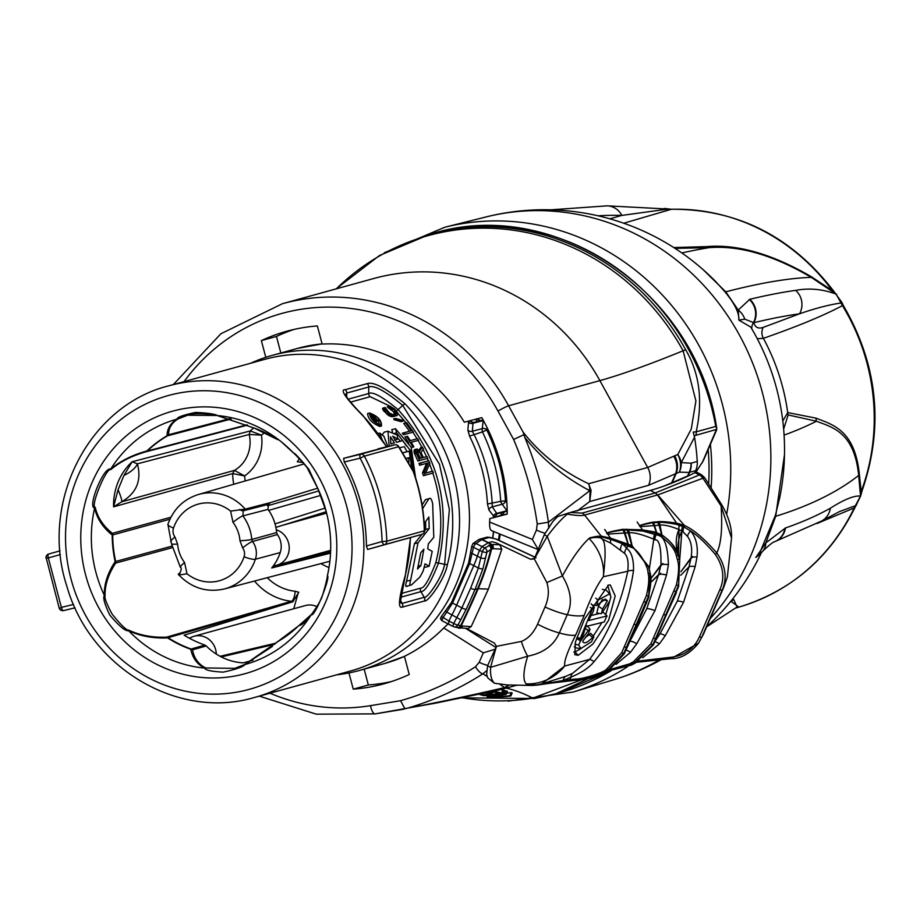 <?xml version="1.0" encoding="UTF-8"?>
<svg xmlns="http://www.w3.org/2000/svg" width="920" height="920" viewBox="0 0 920 920"><rect width="100%" height="100%" fill="white"/><g stroke="black" fill="none" stroke-linecap="round" stroke-linejoin="round"><path stroke-width="1.38" d="M230.598 511.106L233.013 522.341A33.292 31.142 74.6 0 1 239.97 540.787L242.627 547.883A9.28 8.671 74.6 0 1 244.064 556.772A39.755 37.191 74.6 0 1 186.978 573.769L184.564 562.534A33.292 31.142 74.6 0 1 177.606 544.088L174.949 537.004A9.28 8.671 74.6 0 1 173.512 528.103A39.755 37.191 74.6 0 1 230.598 511.106L245.214 509.116L243.271 510.807A9.234 2.978 -131.2 0 1 239.602 509.45M254.472 428.122A3.691 1.092 -70.5 0 1 254.253 428.122A3.691 1.092 -70.5 0 1 254.161 428.076L217.373 415.541C214.992 414.023 207.713 412.988 195.546 412.424C183.137 415.058 176.973 417.289 177.042 419.117C170.453 423.246 167.118 428.8 167.037 435.792A117.265 109.698 -105.4 0 0 146.866 450.995C132.422 454.974 120.359 461.012 110.687 469.119C103.649 466.267 87.078 507.621 94.645 508.024C96.864 518.351 102.718 527.356 112.205 535.026A117.265 109.698 -105.4 0 0 115.149 561.591C107.617 573.079 104.006 584.349 104.34 595.389C102.787 597.701 104.615 604.279 109.825 615.112C119.232 626.221 125.499 631.419 128.627 630.717C140.242 636.145 153.237 638.537 167.624 637.905A117.265 109.698 -105.4 0 0 190.739 649.267C192.613 658.11 197.259 664.389 204.689 668.092C205.16 670.139 211.324 671.485 223.18 672.129C235.853 669.438 243.133 666.896 245.019 664.516L277.863 641.55A117.265 109.698 -105.4 0 0 298.034 626.347L311.374 614.525C314.099 618.573 330.878 577.15 327.416 575.621L327.359 575.862C327.899 576.518 321.954 599.276 320.574 599.851C320.344 601.795 311.155 615.216 311.489 614.341A3.691 2.794 34.6 0 0 311.374 614.525A127.316 119.105 74.6 0 1 245.019 664.516A3.691 0.736 65.2 0 0 244.777 664.481L234.749 668.345L244.731 664.505A3.691 0.736 65.2 0 1 244.777 664.481L277.392 641.838A3.691 2.288 47.2 0 1 277.863 641.55A3.691 1.265 59.9 0 1 278.047 641.355A3.691 3.691 0 0 0 277.392 641.838A3.691 2.288 47.2 0 0 277.058 642.298M317.722 488.244L326.232 511.658A127.316 119.105 -105.4 0 0 317.722 488.244L308.913 469.441C299.713 458.286 294.561 452.778 293.434 452.916A127.316 119.105 -105.4 0 0 281.601 442.048A127.316 119.105 -105.4 0 0 217.373 415.541A3.691 0.874 -79.3 0 1 217.235 415.564C217.131 414.425 191.394 412.286 187.542 415.23L178.043 418.945C171.718 422.855 168.567 428.133 168.602 434.757A3.691 3.415 -178 0 1 167.037 435.792A3.691 1.265 -120.1 0 0 167.463 435.838A117.104 109.549 -105.4 0 0 147.327 451.007L246.928 424.844M281.601 442.048L293.434 452.916M247.56 425.109L145.992 451.789A3.691 2.116 -106 0 0 146.866 450.995A3.691 1.161 -133.8 0 0 147.327 451.007A3.691 3.45 75.3 0 1 145.992 451.789C131.905 455.779 120.163 461.725 110.768 469.625C106.018 467.59 90.068 507.069 95.231 507.288C97.416 517.259 103.12 525.929 112.355 533.335A3.691 2.725 130.1 0 1 112.205 535.026L112.712 534.934A117.104 109.549 -105.4 0 0 115.655 561.464L115.149 561.591A3.691 2.495 -147.3 0 1 115.667 563.097C108.307 574.252 104.776 585.178 105.064 595.872C104.316 597.839 106.651 603.876 112.067 614.008C120.761 624.875 126.27 630.234 128.582 630.073C139.863 635.341 152.524 637.698 166.566 637.146A3.691 2.162 88.5 0 1 167.624 637.905A3.691 0.908 122.7 0 1 168.049 637.675A117.104 109.549 -105.4 0 0 191.142 649.025L204.895 645.092L206.241 645.955A59.673 55.821 74.6 0 0 243.34 662.86L252.977 660.203M118.059 489.727A18.469 2.07 64.8 0 1 121.739 501.791L113.574 506.828L232.679 473.558L244.617 475.928L234.404 470.396L121.739 501.791C136.551 493.074 141.772 480.412 137.402 463.818L132.169 461.736A59.765 55.901 -105.4 0 0 113.574 506.828L118.059 489.727L123.959 475.421L132.169 461.736L250.251 430.951A58.259 54.498 74.6 0 1 253.77 427.915M123.959 475.421A18.469 7.831 -25.2 0 0 137.402 463.818L249.216 434.481L261.441 435.137L250.251 430.951L249.216 434.481A33.246 31.096 -105.4 0 1 234.404 470.396L232.679 473.558A58.259 54.498 74.6 0 0 233.737 484.276M491.958 530.633C490.21 530.575 489.428 527.723 489.612 522.054A164.392 153.778 74.6 0 0 489.762 518.65L507.207 513.877M391.414 681.547A182.861 171.051 74.6 0 1 368.334 684.974L364.159 669.15M489.762 518.65L507.207 514.084A182.861 171.051 -105.4 0 0 481.792 417.634L464.335 422.211A164.392 153.778 74.6 0 0 322.149 344.091L317.365 325.945A182.861 171.051 -105.4 0 0 286.672 331.269A182.861 171.051 -105.4 0 0 261.361 340.607L276.471 336.444L280.83 352.992M276.471 336.444A182.861 171.051 74.6 0 1 294.273 329.372M499.157 540.454A161.402 150.983 -105.4 0 0 500.227 534.186M502.021 515.269A161.402 150.983 -105.4 0 0 502.021 515.073L504.666 511.669M483.08 419.945L472.753 422.694M476.675 418.91L480.654 420.589M297.321 595.297L297.528 595.24A13.167 12.316 74.6 0 1 298.781 592.238L292.893 601.772L184.115 635.202A116.932 109.388 74.6 0 0 199.053 642.838L201.353 643.77A116.932 109.388 -105.4 0 0 204.895 645.092M297.528 595.24L293.756 608.764M316.905 606.613A18.469 17.273 -105.4 0 0 305.371 605.556L194.039 636.26A18.469 17.273 74.6 0 1 215.82 650.313A18.469 17.273 -105.4 0 1 216.315 654.085M491.429 530.61L537.82 549.458M495.512 649.106L483.31 652.855L443.785 627.969L448.051 623.967M443.785 627.969A164.392 153.778 74.6 0 1 404.443 656.328L409.228 674.486A182.861 171.051 -105.4 0 1 383.916 683.824A182.861 171.051 -105.4 0 1 353.234 689.149L368.334 684.974M261.361 340.607L265.776 357.316M348.956 672.934L353.234 689.149M489.612 522.054L532.381 539.43L537.958 549.044M548.699 528.448L548.435 522.215C544.157 493.028 536.256 464.738 524.745 437.334L523.135 432.17L508.61 405.789A210.565 196.972 -105.4 0 0 282.452 303.692L373.716 278.518A210.565 196.972 -105.4 0 1 599.874 380.615L647.68 467.463L588.616 483.747C562.016 471.132 540.189 453.94 523.135 432.17M466.474 628.452L494.408 643.091L496.443 646.357L521.387 641.424C528.195 638.687 533.588 632.937 537.579 624.174L545.019 606.97C548.676 598.586 549.297 590.456 546.859 582.544L534.313 558.854L544.26 534.773L552.862 521.49L557.658 516.545L570.227 512.509L582.164 513.084A7.383 6.911 74.6 0 1 584.591 515.073L601.208 536.13L589.076 538.395C580.623 546.273 571.722 558.797 562.384 575.977L547.273 536.314L535.532 556.818M687.435 476.364L689.137 472.431L679.351 472.144A19.389 17.169 -113 0 0 677.764 454.549A19.389 16.985 39.2 0 1 681.248 462.622A19.389 18.193 91.5 0 1 679.351 472.144L648.623 485.288L589.755 501.526L591.088 490.452L588.616 483.747A18.469 15.513 -65 0 1 589.766 490.705C563.925 477.043 542.248 459.252 524.745 437.334M650.279 490.429L655.201 492.959L699.407 474.938L695.037 472.65A1108.232 296.987 117.2 0 1 665.827 485.426A1108.232 296.987 117.2 0 1 650.279 490.429L570.227 512.509M687.596 476.008L664.297 485.978M496.443 646.357L487.554 665.793L486.634 674.532L487.818 677.925L494.419 683.226L507.069 684.952L494.488 683.238M496.294 542.915L499.709 544.755L501.791 549.171L493.12 548.699A3.691 3.082 -87 0 0 491.682 544.329L481.666 539.615A3.691 3.289 55.2 0 0 478.354 539.844L472.937 543.593L476.008 543.524L482.022 539.442L488.554 542.662L492.004 541.707L496.294 542.915L530.667 559.291L536.072 557.75M336.662 674.82A163.461 152.915 -105.4 0 0 359.248 670.507A163.461 152.915 -105.4 0 0 463.714 474.191A163.461 152.915 74.6 0 0 272.32 355.35A163.461 152.915 74.6 0 0 250.711 363.228M469.234 421.049L473.328 422.613L469.384 420.888L468.522 422.257L467.866 430.077L469.568 436.114A163.461 152.915 74.6 0 1 481.965 469.166A163.461 152.915 74.6 0 1 487.462 504.01L488.945 510.071L494.592 517.316M472.937 543.593L471.707 546.445L468.591 563.005L451.559 602.381L441.404 616.446L440.622 618.274L442.497 620.966A3.691 1.035 -61.7 0 1 442.416 620.942A3.691 1.035 -61.7 0 1 442.922 617.849L452.548 603.094L469.671 563.5L473.489 547.227A3.691 1.069 -63.4 0 1 476.008 543.524L482.091 546.572L488.186 542.823L491.257 544.467L484.771 547.986A3.691 3.277 55.5 0 1 486.887 552.218L482.862 568.916L475.03 589.444L477.584 588.742A5.543 1.276 -156.6 0 1 478.227 588.697L488.393 589.122L471.178 626.623L468.004 628.509L457.286 627.601A3.691 3.197 109.3 0 1 456.998 627.474M441.404 616.446L448.925 621.092L448.5 624.197L442.416 620.942A3.691 3.691 0 0 1 440.507 618.136L440.622 618.274M253.115 697.855L350.577 670.979A161.621 151.179 -105.4 0 0 453.859 476.893A161.621 151.179 -105.4 0 0 266.409 358.903A161.621 151.179 -105.4 0 0 264.627 359.386L168.958 385.767C88.446 405.559 39.146 502.929 66.895 586.316C89.47 667.046 177.146 719.819 253.115 697.855A161.621 151.179 -105.4 0 0 254.909 697.371A161.621 151.179 -105.4 0 0 357.938 502.32A161.621 151.179 -105.4 0 0 170.74 385.296A161.621 151.179 -105.4 0 0 168.958 385.767M48.668 554.035L60.053 550.827L48.668 554.035A3.691 3.691 0 0 0 46 558.037L48.346 557.945A3.691 1.368 -105.7 0 1 48.668 554.035A3.691 3.45 74.6 0 0 46.218 557.945L59.282 608.419A3.691 3.691 0 0 0 63.56 610.592L75.049 607.821L63.572 610.592A3.691 3.45 -105.4 0 1 59.512 608.384L61.375 607.384L48.346 557.945L60.409 554.541M63.56 610.592A3.691 1.368 -103.6 0 1 61.375 607.384L73.543 604.44M344.275 462.012L343.608 458.355L394.668 444.843L360.467 454.273A3.691 1.242 76.4 0 0 360.145 458.171C373.83 484.288 381.156 512.083 382.11 541.535L366.401 545.962C366.183 516.108 358.811 488.129 344.275 462.012L360.145 458.171L364.366 456.147A3.691 3.45 -105.4 0 0 360.467 454.273L343.608 458.355M367.62 549.447L384.307 544.743A3.691 1.242 74.3 0 1 382.11 541.535L386.779 541.202A3.691 3.45 74.6 0 1 384.307 544.743L421.866 534.382A3.691 3.691 0 0 0 424.557 530.713L424.338 530.84A181.93 170.189 -105.4 0 0 413.206 471.477L398.555 446.717L364.366 456.147A181.93 170.189 74.6 0 1 386.779 541.202L424.338 530.84A3.691 3.45 74.6 0 1 421.866 534.382L367.62 549.447L366.401 545.962M386.457 446.821A161.621 151.179 -105.4 0 0 362.664 415.541C352.429 405.156 338.008 389.252 345.034 389.747L367.057 383.674C373.382 381.363 386.032 388.091 405.03 403.857A161.621 151.179 74.6 0 1 447.396 564.592C445.188 578.185 428.272 602.335 424.35 601.036L402.327 607.108C397.808 608.936 398.705 598.655 405.03 576.276A161.621 151.179 -105.4 0 0 410.32 537.636M487.059 427.57L486.772 429.973A3.691 3.105 -172.2 0 0 482.241 428.639L472.305 431.238L473.88 434.148A167.164 156.365 74.6 0 1 492.188 503.585L492.234 506.862L497.065 513.797M483.391 420.509A3.691 3.128 -174.4 0 0 483.195 420.578L482.241 428.639A3.691 1.311 75.3 0 0 482.436 431.905L486.772 429.973A180.09 168.464 74.6 0 1 505.459 500.859L506.897 502.803M475.812 419.198A3.691 1.863 -104.9 0 0 478.193 421.245M483.149 420.072L473.098 422.694L472.305 431.238A3.691 3.128 -174.7 0 1 467.866 430.077M488.945 510.071A3.691 3.139 144.9 0 1 492.234 506.862L502.182 504.263A3.691 3.116 142.4 0 0 505.459 500.859L500.733 501.342A3.691 1.311 75.3 0 0 502.182 504.263L506.954 510.703L496.627 513.406A3.691 3.162 147.4 0 0 493.35 516.442M494.764 517.155L502.021 515.073M501.159 515.476A3.691 1.863 75.1 0 1 501.779 512.566M494.546 517.327A163.461 152.915 -105.4 0 0 494.546 517.109L497.099 513.785L507.196 511.14L497.099 513.785M487.462 504.01L500.733 501.342A176.398 165.002 74.6 0 0 482.436 431.905L469.568 436.114M468.522 422.257A3.691 3.151 -177.1 0 0 472.88 423.28L483.195 420.578A3.691 1.311 75.3 0 1 483.287 420.325M424.557 530.713C423.959 510.404 420.256 490.647 413.448 471.431L413.206 471.477A3.691 1.081 -26.8 0 0 413.252 470.982L398.578 446.326A3.691 0.874 -34.7 0 1 398.555 446.717A3.691 3.45 -105.4 0 0 394.657 444.843L377.982 448.879M394.668 444.843A3.691 3.691 0 0 1 398.578 446.326A3.691 0.874 -34.7 0 0 398.233 446.211M362.664 415.541A3.691 0.655 -44 0 1 362.94 415.564C358.972 411.194 359.202 412.286 347.955 398.912L345.379 394.657L346.759 393.047L368.782 386.975C374.072 384.859 385.388 391.011 402.741 405.444L439.438 464.163L449.362 509.484L444.624 564.351C442.543 576.805 427.409 598.747 424.223 597.321L402.201 603.394L400.211 602.715L405.248 576.127L410.55 537.567M367.057 383.674A3.691 3.45 74.6 0 1 368.782 386.975L368.678 393.53C372.715 391.334 382.513 396.704 398.084 409.63C437.954 453.847 451.433 504.988 438.506 563.028C431.031 582.141 425.166 591.686 420.9 591.663L400.487 597.287M419.647 458.528L420.589 458.263L416.679 451.341M379.776 425.293L378.281 421.107M377.66 420.267L375.072 417.553M373.117 416.001L369.495 414.149M372.519 416.553L374.693 415.633L375.544 416.507L374.831 418.082L377.039 420.474L378.787 420.003L379.477 420.773L375.601 421.843L371.784 417.266L372.174 416.484L373.957 417.369L374.693 415.633M379.477 420.773L375.601 421.843M432.825 473.098A152.386 142.542 74.6 0 1 435.746 562.787C429.099 579.922 424.085 588.374 420.681 588.133L401.154 593.526M350.566 402.12L370.219 396.704L390.551 406.444M422.096 505.022L425.511 499.583L428.892 498.766C430.422 497.398 431.687 499.077 432.664 503.815L433.791 537.28L428.306 543.962L427.731 548.872L432.204 551.344L429.134 566.202L425.017 563.845L423.223 570.883L420.084 576.84L411.688 584.706L406.571 586.442M429.134 566.202L425.224 567.329L424.315 566.789M407.468 585.89C405.513 587.443 405.214 585.89 406.559 581.21L414.425 543.72L421.877 534.37M424.557 530.897L425.695 529.414L425.603 521.617M403.063 446.924L399.636 447.879L403.063 446.924M382.133 434.918L384.272 432.112L387.952 431.216L397.06 435.034L397.957 439.058L392.667 436.172L396.647 442.301L402.672 440.634L406.479 445.97M402.672 440.634L396.589 442.198M411.757 468.073L409.204 451.11L402.845 452.743M406.985 451.651L404.248 446.591M400.441 441.186L397.75 438.115M392.506 432.101L391.793 429.605L395.497 428.731L411.171 447.223L415.564 477.721M432.733 471.155L425.5 473.144L429.904 463.427L428.823 460.747L427.133 461.161L418.91 463.427L419.647 465.244L426.65 463.312L422.498 472.903L423.441 475.697L433.32 472.96L432.733 471.155L425.534 473.087M427.788 458.286L417.887 461.023L414.023 452.41L414.207 450.041L417.024 448.994L419.784 450.88L422.464 447.166L423.487 449.132L420.969 452.479L423.338 457.562L427.018 456.55L427.788 458.286L419.577 460.552L415.759 451.973L416.323 449.19M417.024 448.994L414.586 449.604M419.002 449.995L420.739 447.58L422.464 447.166M427.018 456.55L423.315 457.516M411.332 447.534L413.839 446.832L411.274 442.301L418.623 440.277L417.668 438.656L410.274 440.634M408.791 443.221L404.892 436.966L406.697 436.528L412.988 447.074L413.839 446.832M417.668 438.656L410.308 440.691L407.548 436.287L404.892 436.966M413.436 432.032L403.443 434.803L402.339 433.193L409.526 431.216L403.719 423.407L406.628 422.671L413.436 432.032L405.225 434.297L404.167 432.756L411.355 430.767L405.605 422.959M406.628 422.671L403.719 423.407M402.879 421.164L401.051 421.682L393.967 419.681L393.679 418.853L395.6 418.393L402.626 420.371L402.879 421.164L395.864 419.163L395.6 418.393M397.164 415.483L392.656 416.737L388.861 415.702L383.329 410.504L382.524 408.434L383.168 407.974L385.192 407.491L389.321 412.953L393.3 414.839L395.933 414.115L396.508 413.057L393.461 409.17L389.252 406.375L390.333 406.353L394.496 408.905L397.934 413.195L397.164 415.483L392.322 415.921L386.285 411.171L384.778 409.02L385.192 407.491M389.252 406.375L387.193 406.87L393.518 411.757L394.461 414.149L393.093 414.828M381.524 425.96L379.684 426.478C371.956 423.085 367.919 418.761 367.586 413.517L369.61 413.022C377.74 416.047 381.719 420.359 381.524 425.96C373.773 422.567 369.805 418.255 369.61 413.022M420.934 565.49L423.867 549.194L420.75 552.793L417.519 569.009L420.934 565.49L418.22 566.168M411.688 584.706C409.745 586.063 409.411 584.534 410.665 580.129L418.013 542.834L429.203 528.54L428.869 516.994L424.223 523.537M422.648 508.599L428.892 498.766L425.511 499.583M425.695 529.414L429.203 528.54M406.559 581.21L410.665 580.129M414.425 543.72L418.013 542.834M389.16 446.166L387.952 431.216M394.473 440.07L397.957 439.058M394.461 442.899L390.482 436.77L390.816 443.911L394.461 442.899L390.885 443.773M408.848 462.737L408.882 457.711L406.502 458.678M409.204 451.11L402.914 452.847M381.88 439.116L379.718 433.078L383.881 436.275L387.849 446.487M413.367 471.212L410.308 450.455L396.577 432.779L395.497 428.731M405.455 458.678L408.882 457.711M394.622 433.285L396.577 432.779M377.982 433.492L379.718 433.078M423.441 475.697L425.109 475.226L424.2 472.477L428.386 462.829L421.337 464.772L420.612 463.013L418.91 463.427M433.32 472.96L425.109 475.226M422.498 472.903L424.2 472.477M426.65 463.312L428.386 462.829M419.647 465.244L421.337 464.772M428.823 460.747L420.612 463.013M420.589 458.263L422.315 457.849L419.669 458.574L417.013 452.928L417.185 450.869M422.315 457.849L419.658 452.203L417.714 450.719M418.623 440.277L411.274 442.301M407.548 436.287L406.697 436.528M414.586 453.916L416.311 453.468M417.887 461.023L419.577 460.552M414.023 452.41L415.759 451.973M413.966 451.099L415.702 450.673M414.207 450.041L415.943 449.615M417.944 452.651L419.658 452.203M417.323 451.835L419.037 451.352M416.806 451.306L418.393 450.869M411.263 447.557L412.988 447.074M402.339 433.193L404.167 432.756M409.526 431.216L411.355 430.767M403.443 434.803L405.225 434.297M393.967 419.681L395.864 419.163M386.331 413.747L388.286 413.229M387.619 414.862L389.551 414.334M384.296 411.677L386.285 411.171M383.329 410.504L385.342 409.998M382.754 409.515L384.778 409.02M382.524 408.434L384.56 407.94M393.978 414.586L395.933 414.115M394.461 414.149L396.416 413.678M394.542 413.54L396.508 413.057M394.231 412.735L396.198 412.252M393.518 411.757L395.485 411.251M391.483 409.699L393.461 409.17M390.39 408.848L392.357 408.308M389.344 408.273L391.31 407.721M388.596 408.192L390.574 407.64M392.656 416.737L394.542 416.197M391.563 416.737L393.449 416.208M390.436 416.449L392.322 415.921M388.861 415.702L390.77 415.173M381.064 425.408C381.225 420.267 377.568 416.311 370.116 413.517C370.288 418.335 373.934 422.303 381.064 425.408M374.612 421.084L376.567 420.612L372.807 417.254M376.567 420.612L375.291 420.957L372.531 417.853L373.635 417.553M372.174 418.473L374.118 417.956M372.439 417.53L373.198 417.323M371.784 418.772L372.588 418.554M371.243 418.071L372.048 417.875M370.829 417.496L371.784 417.266M370.541 417.07L371.726 416.783M370.449 416.909L371.841 416.576M370.438 416.909L372.174 416.484M376.855 420.463L378.787 420.003M445.383 611.306L451.95 614.917A27.703 7.429 117.2 0 0 448.925 621.092L453.744 623.438L461.886 607.879L470.66 588.202L478.377 567.962L482.264 551.666A3.691 0.92 -62.2 0 1 484.771 547.986L482.091 546.572L479.584 550.252A27.703 7.429 117.2 0 0 477.353 556.221L480.815 557.957A3.691 1.679 10 0 0 485.702 557.796M470.729 552.713A3.691 1.656 9.8 0 0 472.086 553.449L477.353 556.221A36.938 9.901 117.2 0 1 473.754 565.616L478.377 567.962A3.691 0.77 18.3 0 0 482.862 568.916M471.707 546.445L482.264 551.666A3.691 0.851 13.5 0 0 486.887 552.218L490.831 549.47A3.691 3.277 -124.7 0 0 488.716 545.261M499.709 544.755L491.257 544.467A3.691 2.944 -102.9 0 1 492.936 548.711L490.831 549.47A251.01 234.807 74.6 0 1 477.584 588.742A978.638 915.457 74.6 0 1 460.701 625.6A3.691 3.553 102.8 0 1 456.826 627.452M501.791 549.171L488.393 589.122M442.497 620.966L453.307 626.554A3.691 0.943 -63.9 0 1 453.249 626.531A3.691 0.943 -63.9 0 1 453.744 623.438A3.691 0.724 26.5 0 0 457.976 624.979L460.747 619.793L451.95 614.917A36.938 9.901 117.2 0 0 456.619 605.21L473.754 565.616L469.671 563.5A3.691 0.747 18.2 0 1 468.591 563.005M457.976 624.979L461.173 625.91A3.691 3.197 109.3 0 1 457.309 627.612L454.054 626.819A3.691 3.553 -77.2 0 0 457.976 624.979M460.747 619.793L466.221 609.201A978.638 915.457 -105.4 0 0 475.03 589.444A3.691 0.851 23.4 0 1 470.66 588.202M453.307 626.554A3.691 3.553 -77.2 0 0 454.054 626.819A3.691 3.691 0 0 1 453.249 626.531L448.442 624.185M489.9 544.778A3.691 2.944 -102.9 0 1 491.579 549.033A251.206 234.991 74.6 0 1 478.227 588.697A978.834 915.641 74.6 0 1 461.173 625.91L471.178 626.623M534.313 558.854L530.667 559.291M270.008 693.208A201.33 188.335 -105.4 0 0 370.53 705.64L400.556 700.706L404.892 708.768L407.56 708.147C434.297 700.315 459.402 688.873 482.839 673.808L486.714 670.68M400.556 700.706C427.236 693.082 452.214 681.755 475.49 666.747A9.234 3.128 57.1 0 0 482.839 673.808L487.209 676.487M499.847 684.238L504.574 687.585C468.636 695.934 436.298 702.788 407.56 708.147M508.426 684.974L505.046 687.412A18.469 4.381 -121.3 0 0 505.827 687.481L500.445 689.667M508.967 684.986L505.827 687.481M694.266 435.769L716.657 429.375L716.243 430.445L716.737 428.559L715.76 426.431A238.268 222.893 -105.4 0 0 432.434 233.588L429.801 234.312A238.268 222.893 74.6 0 1 685.722 349.841C699.545 373.44 703.041 400.775 696.175 431.825L693.197 432.066L694.531 437.184A238.268 222.893 74.6 0 1 697.268 461.483A19.389 18.147 74.6 0 1 695.692 470.66L694.772 472.776M716.714 429.72L703.34 460.667L696.118 471.891L695.117 471.994M672.06 482.931L676.165 473.455A19.389 17.261 -111.8 0 0 674.67 455.825L677.764 454.549L691.231 429.145L695.911 400.982L683.111 350.773A620.31 54.154 -28.8 0 1 599.874 380.615L508.61 405.789A9.234 0.805 -28.8 0 0 497.996 411.079A201.33 188.335 -105.4 0 0 184.058 381.604M694.531 437.184L681.248 462.622L691.058 463.174L697.268 461.483M588.604 678.408L555.289 694.036L534.865 698.441A19.389 6.819 -99.3 0 1 534.612 698.498A19.389 6.819 -99.3 0 1 532.795 698.154L582.291 679.5M518.167 685.17L516.189 685.354M506.103 690.908L504.792 693.921L506.161 694.347L507.46 691.334L506.103 690.908A224.135 209.668 74.6 0 1 504.654 691.092M506.667 693.174A227.194 212.52 74.6 0 0 511.267 692.633L512.187 692.978L510.876 696.003A230.609 215.728 74.6 0 1 488.451 697.452L487.071 696.934L502.86 694.519A227.493 212.808 74.6 0 1 483.264 695.623L482.356 695.336A226.964 212.313 74.6 0 0 504.792 693.921M503.987 690.287L502.688 693.289L503.585 693.553L504.896 690.552L503.987 690.287A222.973 208.575 74.6 0 1 502.561 690.46M501.078 689.517L502.78 689.954L501.48 692.956A225.158 210.623 74.6 0 1 498.651 693.277L494.166 692.185A222.893 208.506 74.6 0 1 487.991 692.725L491.866 693.668A224.836 210.323 74.6 0 1 489.003 693.852L485.127 692.909M506.161 694.347L490.9 697.049A230.034 215.188 74.6 0 0 509.956 695.669L510.876 696.003M502.688 693.289A225.802 211.22 74.6 0 1 480.251 694.703L481.148 694.968A226.297 211.68 74.6 0 0 503.585 693.553M480.585 693.956L481.942 694.324A225.158 210.623 74.6 0 1 479.044 694.358L478.894 694.312M496.616 690.518L496.11 691.668A222.467 208.115 74.6 0 1 487.335 692.519M496.11 691.668L501.48 692.956M493.557 691.173L494.925 691.438A221.927 207.598 74.6 0 1 492.568 691.702L491.809 691.553M511.267 692.633L509.956 695.669M487.669 695.543L487.071 696.934M492.441 692.346L491.866 693.668M482.241 693.599L481.942 694.324M495.19 690.817L494.925 691.438M708.158 449.535A223.491 209.07 74.6 0 1 708.63 484.058M432.434 233.588C555.22 195.511 697.647 293.583 716.76 428.685L702.109 462.967M610.995 670.806L603.669 673.21M779.884 496.949L775.376 515.395L760.748 550.482L755.803 557.497L762.151 551.931A18.469 15.594 42.8 0 0 762.22 551.862M715.599 281.462L724.132 290.858C734.367 302.967 739.289 312.742 738.886 320.16L750.789 327.094A240.12 240.12 0 0 1 779.539 498.605M715.932 281.808L715.932 281.808A240.12 240.12 0 0 0 486.312 216.878A240.108 224.606 74.6 0 1 717.002 301.001A240.108 224.606 74.6 0 1 750.927 555.323A240.108 224.606 74.6 0 1 710.206 618.608M672.106 209.265A14.777 5.094 88.3 0 0 671.738 209.231A14.777 5.094 88.3 0 0 671.324 209.288L623.76 223.226M550.769 209.829L607.108 205.838L671.715 209.231C737.369 209.162 791.223 236.267 833.279 290.57A14.777 1.978 143.6 0 0 832.266 290.524L836.154 294.135L842.432 305.635A203.297 190.175 74.6 0 1 861.189 491.522L860.453 496.11L854.208 507.955A203.297 190.175 74.6 0 1 741.382 606.36L735.54 608.131M836.602 294.354A14.777 4.14 132.5 0 0 836.544 294.296A14.777 4.14 132.5 0 0 835.992 293.986L811.256 277.357C773.306 255.081 739.208 245.191 708.963 247.687L675.038 248.365M836.694 294.434A14.777 4.128 132.5 0 0 836.154 294.135C822.687 289.098 809.197 287.845 795.673 290.375A18.469 17.825 82.1 0 1 799.514 313.812C815.281 308.327 829.173 304.716 841.19 302.967A14.777 1.127 161.1 0 0 841.846 302.335L843.41 305.635A14.777 1.541 148.5 0 0 842.432 305.635C823.365 315.733 797.019 326.623 763.37 338.33A11.086 10.419 71.5 0 1 763.232 327.382L799.514 313.812A2245.03 262.28 -33.6 0 0 753.825 322.69C755.205 327.485 758.333 329.038 763.232 327.382M860.683 488.647A14.777 3.197 -159.5 0 1 862.051 490.866A14.777 3.197 -159.5 0 1 861.189 491.522L859.337 474.099C854.714 429.973 832.749 424.718 815.994 418.14L787.716 412.585L782.805 420.969M843.41 305.635C877.91 365.125 884.12 426.88 862.051 490.889L860.717 495.753A14.777 1.035 -170.6 0 1 860.487 495.88L858.682 475.433C854.335 432.388 832.91 427.478 816.454 421.233L788.175 414.943L783.644 429.042M860.717 495.753L860.683 495.972A14.777 1.058 -170.6 0 1 860.453 496.11C854.22 495.385 844.18 499.422 830.357 508.231A18.469 17.698 60.9 0 1 821.64 521.007L839.454 511.6L855.738 505.586A14.777 5.704 -140 0 0 856.577 504.942M607.108 205.838A18.469 17.308 91.5 0 1 621.817 215.418L668.541 208.989L671.324 209.288A203.297 190.175 -105.4 0 1 832.266 290.524L810.876 276.46C772.041 253.92 737.207 243.972 706.376 246.629L673.762 247.549M760.748 550.482A11.086 7.9 31.6 0 0 760.529 551.367A18.469 16.341 41.8 0 1 758.966 555.105L755.803 557.497L765.854 542.88L775.686 516.292A2250.906 518.834 23.4 0 0 858.682 475.433A11.086 7.958 -0.4 0 1 859.337 474.099M762.024 552.069L762.22 551.851A18.469 15.594 42.8 0 0 765.854 542.88L785.473 527.976A18.469 17.434 70.8 0 1 774.203 541.903L774.203 541.903A18.469 17.434 70.8 0 1 774.18 541.914L821.64 521.007M816.971 523.537L854.208 507.955A14.777 3.553 -154.4 0 0 855.059 507.345C830.415 556.922 792.522 589.927 741.382 606.36M737.058 607.073L733.7 599.391L732.297 599.391M757.275 338.732L763.37 338.33A205.516 192.245 -105.4 0 1 787.716 412.585A11.086 10.373 -83 0 0 788.175 414.943M758.966 555.105L762.151 551.931M775.376 515.395A11.086 2.645 -163.9 0 0 775.686 516.292L784.495 454.606M815.994 418.14A11.086 10.361 -73.4 0 0 816.454 421.233A2212.657 510.025 23.4 0 1 784.093 435.091M733.7 599.391A11.086 10.902 -88.2 0 0 731.365 601.496L730.63 601.461M737.943 606.464L731.365 601.496A2212.657 768.522 86 0 1 729.997 602.244M744.751 319.148L738.886 320.16L738.231 310.063A18.469 17.607 18.1 0 1 744.751 319.148L753.825 322.69A18.469 17.468 76.5 0 0 749.777 299.299A2255.07 263.453 -33.6 0 1 795.673 290.375M724.132 290.858A11.086 6.21 139.9 0 0 725.765 291.824L738.231 310.063L749.777 299.299M703.282 269.801L725.765 291.824A2250.906 262.97 -33.6 0 1 811.256 277.357A11.086 4.853 -54.1 0 1 810.876 276.46M706.376 246.629A11.086 9.625 -89.5 0 0 708.963 247.687A2212.657 258.497 -33.6 0 0 681.846 252.954M664.493 208.426L668.541 208.989A14.777 3.3 103.5 0 1 669.058 208.955M609.856 218.822L621.817 215.418A2245.03 779.769 -94 0 0 598.069 215.809M674.67 455.825L647.68 467.463A19.389 18.147 -105.4 0 1 648.623 485.288M671.508 483.161L675.544 473.834A19.389 17.342 -119.1 0 0 673.739 456.274M577.104 511.014L589.755 501.526L590.042 491.015A18.469 2.645 -11.2 0 0 591.088 490.452M589.766 490.705L548.435 522.215L537.257 524.02C533.071 494.925 525.193 466.727 513.613 439.449L523.399 434.941M370.53 705.64A9.234 3.243 80.7 0 0 375.176 713.885A9.234 3.243 80.7 0 0 375.291 713.862L435.47 703.179L500.135 689.747A18.469 13.742 -102.3 0 0 504.574 687.585M403.213 709.274L404.892 708.768M499.422 689.873A18.469 13.742 -102.3 0 0 500.135 689.747L501.25 689.471M495.788 648.646L490.567 667.345L527.678 656.19C543.341 653.108 553.897 645.357 559.337 632.937L567.237 614.686C572.642 603.347 571.032 590.444 562.384 575.977L546.859 582.544M568.019 513.153L567.364 514.096A89.769 24.058 117.2 0 0 547.273 536.314L544.26 534.773M567.364 514.096C576.15 515.614 581.889 515.936 584.579 515.073L657.719 494.925L704.605 477.629L701.466 474.709L699.407 474.938A7.383 6.693 62.7 0 1 702.5 477.825M695.037 472.65L696.106 471.891L701.466 474.709M699.66 474.823A7.383 6.658 71.2 0 1 702.65 477.767L721.107 505.988C722.579 528.379 721.142 544.019 716.783 552.92C703.926 538.327 693.185 529.207 684.537 525.561L657.719 494.925M683.111 531.921A9.234 7.751 127.3 0 1 684.008 526.987L684.537 525.561L676.614 523.123C667.011 521.732 660.663 521.295 657.593 521.789L652.372 522.203C641.803 524.434 637.79 525.906 640.308 526.631L659.042 525.228C663.377 524.434 670.024 525.872 679.006 529.54L683.111 531.921L687.539 536.406C691.334 541.615 692.507 548.745 691.058 557.784L689.034 566.8L677.304 601.151L660.054 633.742L655.845 640.124M638.422 661.054L670.887 657.282C684.399 655.695 693.921 648.887 699.442 636.881L719.819 589.766C724.925 578.323 723.442 566.559 715.38 554.472C705.766 543.226 697.532 535.417 690.678 531.024L684.008 526.987L676.901 524.457C667.356 522.629 661.02 521.962 657.904 522.457L652.659 522.755C642.091 524.676 637.974 525.976 640.308 526.631L642.516 529.839L622.794 529.322C609.466 531.622 604.44 533.197 607.752 534.048M682.594 526.366A9.234 7.774 125.9 0 0 681.881 531.15C677.741 538.971 676.901 548.274 679.351 559.049L678.12 554.909C676.476 548.159 670.99 541.431 661.653 534.716L659.042 525.228A9.234 8.406 94.1 0 1 657.904 522.457A1.851 1.69 -92.1 0 0 657.593 521.789M661.653 534.716L654.603 531.967L642.516 529.839A1.851 1.656 -83.8 0 1 642.85 531.07L659.318 535.659A1.851 1.426 -65.4 0 0 659.64 534.301M609.649 669.645L629.751 663.792L633.385 661.79L650.808 643.988L652.889 644.69L678.569 585.292L679.673 560.429M687.539 536.406A9.234 6.405 148.2 0 1 690.678 531.024C696.037 537.452 698.142 546.123 696.992 557.06L695.198 566.547L683.571 602.266L665.275 635.697L659.421 643.862L642.689 657.765M721.084 593.446L723.637 587.535L722.073 590.306C727.432 578.266 725.673 565.8 716.783 552.92L715.38 554.472M607.844 670.841L630.522 664.907L634.42 662.871L652.82 644.747M636.594 662.239L671.013 658.639L698.498 643.218L703.363 634.42L698.498 643.218C689.735 653.74 680.581 658.881 671.025 658.662L636.548 662.273M723.637 587.535L727.352 577.035L731.526 537.947L721.107 505.988L722.027 505.264C728.766 517.063 731.929 527.965 731.526 537.947M521.387 641.424A27.703 8.947 73.2 0 0 527.678 656.19C523.261 670.703 522.744 679.949 526.113 683.894L532.197 685.457L536.728 685.147L568.445 680.639A1.851 1.368 83 0 0 568.79 680.65L568.905 680.627A1.851 1.368 83.1 0 1 568.836 680.639M487.554 665.793L490.567 667.345A89.769 24.058 117.2 0 0 494.281 682.996M536.728 685.158A1.851 1.541 -99 0 0 537.372 685.02L526.366 684.146L535.819 685.032L541.788 683.882L564.696 666.034L589.628 659.387C607.901 634.685 620.62 605.303 627.762 571.262L603.336 576.736C596.884 585.327 590.513 598.184 584.234 615.319L575.667 635.11C567.559 651.222 563.903 661.526 564.696 666.034A46.172 44.815 140.7 0 1 526.113 683.894M538.096 684.687A9.234 6.854 77.6 0 0 537.372 685.009L563.27 680.478L570.929 677.085C581.452 672.876 589.179 667.713 594.101 661.595C615.204 636.858 628.337 606.51 633.5 570.549A9.234 2.898 10.6 0 0 627.762 571.262C628.751 562.258 627.67 556.266 624.507 553.299L610.719 543.099L601.565 538.706C605.544 540.419 606.142 553.104 603.336 576.736A46.172 37.766 -134.8 0 0 589.076 538.395M568.572 680.616L573.505 680.11C582.003 680.616 606.418 673.302 608.154 669.863L623.748 653.395L648.669 595.803C651.072 584.913 651.544 577.277 650.106 572.907L648.807 567.41L631.775 545.433L610.466 538.12L607.786 534.094L628.153 532.806C633.018 532.07 641.573 534.198 653.809 539.178L654.994 539.867A9.234 7.923 125.2 0 1 656.27 534.347A1.851 1.575 -74.8 0 0 656.42 533.151M633.5 570.549C633.834 559.509 631.557 552.069 626.692 548.228L622.438 543.754L610.742 539.361L610.466 538.12L601.208 536.13A1.851 1.621 -79.9 0 1 601.496 536.82L601.105 536.74A9.234 7.624 -63 0 0 601.565 538.706C600.956 537.406 596.988 537.13 589.651 537.878C596.562 536.153 600.38 535.773 601.105 536.74M650.808 643.988L676.315 585.074C678.891 573.723 679.282 565.34 677.476 559.912L676.407 555.99C675.038 549.608 670.059 543.202 661.469 536.785L659.318 535.659C664.827 537.694 667.851 547.377 668.414 564.719L666.54 574.977L654.982 610.661L636.801 643.689L630.522 652.28L616.043 664.378M626.301 650.06A9.234 1.702 -145.5 0 1 630.522 652.28M541.788 683.882L565.697 676.361A9.234 6.106 67.6 0 0 563.27 680.478L574.655 679.086C582.716 679.466 605.268 672.14 606.935 668.828L621.655 652.82L646.415 595.608C648.818 585.097 649.394 577.771 648.129 573.631C648.209 564.995 636.939 548.32 631.591 547.503L622.438 543.754A9.234 7.682 -47.3 0 0 620.529 549.654M536.923 685.078A9.234 6.67 77.9 0 1 537.671 684.768M565.697 676.361L572.55 673.359L589.628 659.387A9.234 1.242 35.7 0 1 594.101 661.595M532.254 685.457L568.778 680.65A1.851 1.368 83 0 0 569.825 679.638L570.929 677.085A9.234 5.485 63.5 0 1 572.55 673.359M578.174 655.316L574.735 654.66L575.448 642.022L584.51 619.033L608.58 585.051L610.282 584.924L615.192 595.953L608.626 620.252L592.917 644.023L578.174 655.316L575 651.923L573.804 652.096M576.897 637.548L579.726 638.204C580.117 639.975 581.279 638.79 583.234 634.639L585.959 626.497L604.244 621.943L606.82 616.009L588.524 620.563L593.216 611.558L594.285 607.234L592.434 608.833L579.876 639.319L576.426 638.928M603.485 612.456L607.143 616.089L603.485 612.456L602.681 612.651M588.248 630.568L580.531 641.021L578.668 644.943L580.911 648.485L591.537 641.734L593.883 636.812L592.606 637.468C587.178 642.931 583.878 644.195 582.693 641.251L588.501 633.512L590.077 629.199L588.248 630.568L585.189 628.475M583.222 642.252L582.693 641.251M607.43 600.841L602.519 609.051L601.45 613.629L609.73 601.151L610.938 596.896L609.557 593.86L598.069 600.105L596.7 605.521L605.337 599.092L607.43 600.841L602.37 599.587L598.414 606.211L596.815 613.099L601.45 613.629M610.719 543.099A9.234 7.636 -56.5 0 1 610.742 539.361L601.496 536.832A9.246 7.751 -64.6 0 0 601.944 538.844M631.775 545.433L628.153 532.806A9.234 8.383 95.7 0 1 627.049 529.885L642.85 531.07M626.727 529.161A1.851 1.69 -90.7 0 1 627.049 529.885L623.105 529.966C609.684 531.921 604.567 533.301 607.786 534.094M654.994 539.867C659.283 539.246 661.273 547.596 660.951 564.914A9.234 2.472 -167.9 0 1 668.414 564.719M662.825 563.396L650.923 578.519L660.951 564.914L658.628 574.574L646.702 608.798L631.178 638.94M628.061 544.352A1.851 1.506 -69.6 0 1 627.796 545.675L626.692 548.228A9.234 7.452 -37.9 0 0 624.507 553.299M607.786 585.304L610.431 595.263M609.787 601.047L605.751 614.537M602.002 622.506L593.239 636.099M581.21 648.508L575 651.923M599.61 613.421L590.996 615.56M574.241 646.806L575.989 647.933M590.824 633.408L585.649 637.365M606.269 590.203L602.335 589.363M592.434 608.833L590.295 607.395M592.606 637.468L588.857 634.397M580.531 641.021L577.702 639.078M578.668 644.943L574.804 644.38M602.519 609.051L598.414 606.211M598.069 600.105L595.7 598.115M691.058 463.174A19.389 18.193 91.9 0 1 689.137 472.431L695.692 470.66M189.52 638.296A18.469 17.273 74.6 0 1 194.039 636.26M273.424 565.765A18.469 17.273 -105.4 0 0 276.77 565.213A18.469 17.273 -105.4 0 0 285.016 535.889A18.469 17.273 74.6 0 0 276.287 529.793M277.782 439.714A3.691 3.542 -61.7 0 1 277.552 439.599L277.288 439.438A117.265 109.698 -105.4 0 0 254.161 428.076A3.691 2.472 -64.7 0 1 253.897 427.972A3.691 3.691 0 0 0 254.242 428.11M172.017 547.768L115.667 563.097A3.691 3.45 74.8 0 0 115.655 561.464L171.775 546.181M221.283 656.926L274.689 644.287M244.823 664.458L272.423 646.404M206.241 645.955L192.487 649.876A3.691 3.231 167.2 0 0 190.739 649.267A3.691 1.092 109.5 0 1 191.142 649.025A3.691 3.45 74.1 0 1 192.487 649.876C194.166 658.386 198.57 664.412 205.689 667.966L234.749 668.345M289.639 602.772L168.049 637.675A3.691 3.45 74 0 0 166.566 637.146L291.456 601.278A58.259 54.498 74.6 0 1 254.506 581.037M231.138 419.037L167.463 435.838A3.691 3.45 75.2 0 0 168.602 434.757L229.747 418.623M169.935 519.202L112.712 534.934A3.691 3.45 74.6 0 0 112.355 533.335L170.913 517.212M330.533 553.139L271.699 567.973A49.3 46.115 -105.4 0 0 279.726 554.024L280.232 552.575L255.392 559.233A48.99 45.828 74.6 0 1 224.434 588.938L329.866 561.246M280.232 552.575L280.83 550.367A18.825 17.607 -105.4 0 0 277.357 534.589L276.609 532.588A42.837 40.066 74.6 0 0 267.996 509.392L242.868 515.901A9.234 1.265 143.1 0 0 233.013 522.341M317.688 488.186L270.411 502.607L268.445 504.344L267.996 509.392M320.815 495.374L268.686 510.37M325.231 508.07L275.034 523.871M272.998 566.341L330.602 551.839M299.46 458.781A69.15 64.688 74.6 0 0 297.286 461.771L303.439 462.587M270.411 502.607L245.214 509.116A48.99 45.828 74.6 0 0 198.386 494.5L304.06 463.944M268.445 504.344L243.271 510.807L242.868 515.901A42.527 39.779 74.6 0 1 251.758 539.465L276.609 532.588M318.906 490.889L267.455 505.804M177.606 544.088A9.234 0.655 -4.5 0 1 171.545 543.962L180.331 567.214C181.562 567.514 181.505 569.296 180.159 572.562A9.234 2.978 48.8 0 0 179.952 574.885L178.284 574.367C191.314 588.006 206.701 592.871 224.434 588.938M179.952 574.885L186.978 573.769M180.32 567.203A9.234 1.265 -36.9 0 1 184.564 562.534M253.897 427.972L217.223 415.564A3.691 0.874 -79.3 0 1 217.085 415.483L187.542 415.23M298.229 626.152A3.691 1.161 46.2 0 0 298.126 626.232A3.691 1.161 46.2 0 0 298.034 626.347A3.691 3.588 72.7 0 1 299.575 625.37A3.691 3.588 72.7 0 0 299.575 625.37A3.691 3.691 0 0 0 298.126 626.221L278.047 641.355A3.691 1.265 59.9 0 1 278.15 641.309A117.104 109.549 -105.4 0 0 292.939 630.947M299.621 625.347A3.691 3.588 72.7 0 0 299.586 625.37C302.254 624.956 306.222 621.287 311.489 614.341A3.691 2.794 34.6 0 1 311.88 613.916M277.299 439.449A3.691 3.691 0 0 0 277.552 439.599A3.691 3.542 -61.7 0 1 277.552 439.587A3.691 3.542 -61.7 0 1 277.288 439.438A3.691 0.908 -57.3 0 0 277.299 439.449A3.691 0.908 -57.3 0 1 277.299 439.449L254.253 428.122M547.664 683.525L574.195 680.374C585.822 680.179 597.413 676.763 608.971 670.105L624.312 653.775L636.928 625.657L648.807 597.16L650.44 574.264L648.404 566.202L632.224 546.25L611.087 539.051L604.693 529.46M607.177 671.255L631.258 665.148L635.168 663.101L653.361 644.92L678.615 586.558L679.661 560.291L678.454 556.071C674.647 546.135 669.185 539.281 662.067 535.509L656.822 533.266L642.551 529.897L637.134 522.008M247.63 689.793A152.386 142.542 -105.4 0 0 346.69 506.333A152.386 142.542 -105.4 0 0 169.947 395.094A152.386 142.542 -105.4 0 0 70.886 578.542A152.386 142.542 -105.4 0 0 247.63 689.793M332.016 510.174A136.16 127.374 -105.4 0 0 174.087 410.768A136.16 127.374 -105.4 0 0 85.56 574.701A136.16 127.374 -105.4 0 0 243.489 674.107A136.16 127.374 -105.4 0 0 332.016 510.174M178.043 418.945A3.691 2.921 -120.5 0 1 177.042 419.117A127.316 119.105 -105.4 0 0 110.687 469.119A3.691 0.862 -131.1 0 1 110.768 469.625M95.231 507.288A3.691 2.196 169.8 0 1 94.645 508.024A127.316 119.105 -105.4 0 0 95.818 571.987A127.316 119.105 74.6 0 0 104.34 595.389A3.691 1.829 177.2 0 1 105.064 595.872M245.214 480.953A49.024 45.862 74.6 0 1 244.617 475.928A42.481 39.744 -105.4 0 0 261.441 435.137A49.024 45.862 74.6 0 1 264.914 432.538M298.781 592.238L295.159 591.261A49.024 45.862 74.6 0 1 267.237 577.702M328.992 567.571A69.15 64.688 74.6 0 1 320.884 563.615M532.381 539.43L536.463 530.012L537.257 524.02M475.49 666.747L479.228 662.273L483.31 652.855M513.613 439.449L497.996 411.079M536.463 530.012A9.234 2.127 23.4 0 0 545.192 533.151M535.348 557.416L495.857 539.028A3.691 0.701 -65 0 1 496.053 539.005A3.691 0.701 -65 0 1 496.156 539.166M479.676 539.2A3.691 3.45 74.6 0 1 482.022 539.442L489.555 537.36L487.186 537.13L496.053 539.005L535.382 557.324M495.857 539.028L489.555 537.36M384.422 663.561A163.461 152.915 -105.4 0 0 404.455 656.397L384.422 663.561L359.248 670.507M492.637 537.671A163.461 152.915 -105.4 0 0 493.488 531.449M322.092 343.884A163.461 152.915 -105.4 0 0 297.493 348.404L272.32 355.35M498.375 540.086A160.85 150.466 -105.4 0 0 499.433 533.865M413.448 471.431A3.691 3.691 0 0 0 413.264 470.994A3.691 1.081 -26.8 0 0 412.85 470.752M345.034 389.747A3.691 3.45 74.6 0 1 346.759 393.047L346.69 397.152M405.03 403.857A3.691 0.655 136 0 0 402.741 405.444L398.084 409.63A3.691 0.655 136 0 1 396.44 410.906M447.396 564.592A3.691 0.69 -165.5 0 1 444.624 564.351L438.506 563.028A3.691 0.69 -165.5 0 0 435.746 562.787M424.35 601.036A3.691 3.45 -105.4 0 0 424.223 597.321L420.9 591.663A3.691 3.45 -105.4 0 1 420.681 588.133M402.327 607.108A3.691 3.45 -105.4 0 0 402.201 603.394L400.166 599.932M348.162 399.188L368.678 393.53A3.691 3.45 74.6 0 0 370.219 396.704M397.98 413.528A152.386 142.542 74.6 0 1 405.961 422.832M412.838 432.204A152.386 142.542 74.6 0 1 417.082 438.805M418.071 440.438A152.386 142.542 74.6 0 1 421.923 447.292M423.119 449.615A152.386 142.542 74.6 0 1 426.5 456.676M427.271 458.424A152.386 142.542 74.6 0 1 428.317 460.874M429.617 464.094A152.386 142.542 74.6 0 1 432.228 471.281M451.559 602.381A3.691 0.943 28.7 0 0 452.548 603.094L461.886 607.879A3.691 0.874 24.7 0 0 466.221 609.201M478.94 539.511A3.691 3.45 74.6 0 1 479.665 539.212L487.197 537.13M715.76 426.431L696.175 431.825A5.543 5.186 74.6 0 1 695.807 435.125M685.722 349.841A19.389 1.69 151.2 0 0 683.111 350.773A237.429 222.099 74.6 0 0 336.317 288.834M610.489 671.117L559.141 692.967A238.268 222.893 -105.4 0 0 609.684 671.554M506.172 688.114A620.31 218.178 -99.3 0 1 532.795 698.154A237.429 222.099 74.6 0 1 462.438 697.751M711.102 487.922A226.389 211.772 -105.4 0 0 710.389 444.394M726.719 514.096A241.166 225.595 -105.4 0 0 444.923 227.205L384.422 252.712M508.104 701.155L573.148 692.035A241.166 225.595 -105.4 0 0 627.394 666.793M659.72 659.651A240.108 224.606 74.6 0 1 613.973 679.684L573.148 692.035M785.473 527.976A2255.07 519.788 23.4 0 0 830.357 508.231M784.944 528.172A18.469 17.399 69.2 0 1 774.168 541.926C772.386 541.903 760.598 552.954 762.22 551.851M751.812 328.831A11.086 10.499 166.6 0 1 753.549 322.448A18.469 17.503 74.8 0 0 749.248 299.437M479.228 662.273A9.234 2.127 23.4 0 0 487.669 665.356M462.277 626.29A3.691 3.197 109.3 0 1 458.034 627.831M462.449 626.324A3.691 3.082 92 0 1 459.69 628.222A3.691 3.082 92 0 1 459.057 628.13M537.579 624.174A27.703 6.555 25 0 0 559.337 632.937A46.172 10.327 -154 0 0 575.667 635.11M545.019 606.97A27.703 6.21 21.8 0 0 567.237 614.686A46.172 10.948 -159.2 0 0 584.234 615.319M582.164 513.084L655.201 492.959L657.616 494.948M676.901 524.457A1.851 1.61 -78.9 0 0 676.614 523.123L657.49 494.983M678.12 554.909C675.349 545.088 675.648 536.624 679.006 529.54A9.234 7.854 122 0 1 679.282 525.147A1.851 1.598 -74.9 0 0 679.04 523.687M656.374 532.427L653.844 525.24A9.234 8.487 90.6 0 1 652.659 522.755A1.851 1.713 -97.1 0 0 652.372 522.203M696.992 557.06A9.234 2.852 -168.6 0 0 691.058 557.784L680.88 571.722L692.633 556.508M719.819 589.766L722.073 590.306L701.684 637.422L699.442 636.881M655.063 641.757A9.234 1.299 -145.1 0 1 659.421 643.862M670.887 657.282L671.025 658.662M656.546 534.439A1.851 1.564 -73.9 0 0 656.707 533.243M661.469 536.785A1.851 1.311 -61.3 0 0 661.859 535.394M676.407 555.99L678.086 555.036M629.751 663.792L630.522 664.907M633.385 661.79L634.42 662.871M653.717 638.273L655.914 638.71M663.987 614.732L666.206 615.181M674.119 591.123L676.327 591.537M676.315 585.074L678.569 585.292M677.476 559.912L679.351 559.072M689.034 566.8L680.719 575.287L689.034 566.8A9.234 2.622 -165.7 0 1 695.198 566.547M677.304 601.151A9.234 2.127 -156.6 0 1 683.571 602.266M665.275 635.697A9.234 1.575 -147.8 0 0 660.054 633.742L660.767 633.799M574.655 679.086A1.851 1.127 85 0 1 573.746 680.133A1.851 1.127 85 0 1 573.505 680.11M606.935 668.828L608.154 669.863M550.861 681.444A9.234 6.452 73.8 0 0 548.527 683.111L547.549 683.525M569.952 679.627A1.851 1.368 83.1 0 1 568.916 680.627L584.522 678.833L598.057 675.165L608.108 669.978L623.737 653.51L626.819 647.381M627.865 543.605L624.22 532.611A9.234 8.441 93.2 0 1 623.105 529.966A1.851 1.702 -94 0 0 622.794 529.322M653.809 539.178L649.313 569.066L653.809 539.178A9.234 7.946 124 0 1 654.833 533.887A1.851 1.587 -75.8 0 0 654.948 532.749M660.64 573.217L651.038 582.118L658.628 574.574A9.234 2.311 -165 0 1 666.54 574.977M646.702 608.798A9.234 2.127 -156.6 0 1 654.982 610.661M630.246 641.091A9.234 1.897 -148.3 0 1 636.801 643.689M621.655 652.82L623.748 653.395M624.622 646.978L626.819 647.496L636.663 624.83M634.455 624.415L636.663 624.921L646.369 602.186M644.172 601.806L646.369 602.301L648.669 595.803M646.415 595.608L648.669 595.884L650.106 572.918L648.807 567.41L649.601 570.596M648.129 573.631L650.106 572.918L650.44 574.264M631.591 547.503A1.851 1.322 -61.3 0 0 631.982 546.123M627.9 545.709A1.851 1.506 -69.4 0 0 628.164 544.387M496.259 647.68L465.692 628.429M691.207 463.151A19.389 18.147 74.6 0 1 689.632 472.328L688.01 476.088M205.689 667.966A3.691 2.783 115.2 0 0 204.689 668.092A127.316 119.105 74.6 0 1 128.627 630.717A3.691 1.104 116.8 0 0 128.582 630.073M327.359 575.862C332.178 554.576 331.798 533.174 326.232 511.658A127.316 119.105 74.6 0 1 327.416 575.621M295.159 591.261A9.234 3.059 -83.9 0 1 291.456 601.278L292.893 601.772M289.926 561.579L330.613 551.344M170.671 541.615A9.234 1.242 -36.6 0 1 174.949 537.004M171.545 543.95L167.9 524.308A9.234 1.909 18.5 0 0 173.512 528.103M277.357 534.589L252.517 541.489L251.758 539.465A9.234 0.655 175.5 0 1 239.97 540.787M244.064 556.772A9.234 1.909 -161.5 0 0 255.392 559.233A18.515 17.319 74.6 0 0 252.517 541.489A9.234 1.242 143.4 0 0 242.627 547.883M569.296 680.869L568.686 680.662M574.195 680.374L573.597 680.144M608.971 670.105L608.246 669.886M630.223 641.148L631.2 641.24M646.53 603.451L646.38 602.278M632.224 546.25L628.544 529.897M628.325 544.444L624.266 529.92M653.706 522.663L656.822 533.266M659.433 522.433L662.067 535.509M679.006 529.54L678.454 556.071M681.881 531.15L679.661 560.291M607.74 670.898L630.51 664.987L634.386 662.975L652.901 644.678L676.372 592.71M655.661 641.942L655.051 641.792M634.512 662.894L635.168 663.101M630.614 664.93L631.258 665.148M478.377 421.199L480.677 420.578M297.493 348.404L322.092 343.873M492.821 537.74L493.683 531.53M494.764 517.27L497.053 513.797M405.398 539.028L421.866 534.382M386.687 446.763L362.928 415.553M479.665 539.212L476.698 540.983M501.262 689.471L516.925 685.147M559.141 692.967L534.612 698.498L461.921 697.866M336.03 288.914L379.546 255.472L429.801 234.312M486.312 216.878L444.923 227.205M833.279 290.57L841.846 302.346M860.683 495.972L855.059 507.345M613.973 679.684A240.12 240.12 0 0 0 661.537 659.49M706.606 626.934A240.12 240.12 0 0 0 760.897 553.759M738.024 606.406L706.917 626.646M282.452 303.692L220.857 333.776L173.374 384.548M259.325 696.152L316.25 714.161L375.176 713.885L403.466 709.24M720.808 594.113L703.363 634.42M532.392 685.457L507.046 684.952M676.327 591.617L678.569 585.35L679.707 560.556M591.111 603.716L594.285 607.234M590.732 633.317L593.883 636.812M586.914 625.692L590.077 629.199M576.069 647.944L580.911 648.485M606.303 590.249L609.557 593.86M592.054 605.004L596.7 605.521M722.027 505.264L704.605 477.629M330.648 550.344L276.77 565.213M326.611 513.141L282.808 525.228M220.087 656.305L275.988 643.126M275.873 527.39L326.243 511.727M198.386 494.5C183.528 499.226 173.362 509.162 167.9 524.308M178.296 574.183L180.159 572.55M317.434 487.692L307.613 468.705C308.74 468.51 292.123 451.087 293.549 453.042M648.404 566.202L648.807 567.433M679.19 558.44L679.477 559.578"/></g></svg>
